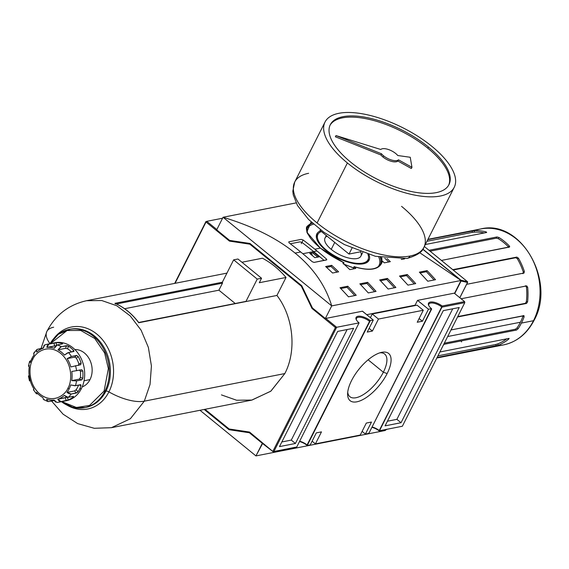 <?xml version="1.0" encoding="UTF-8"?>
<svg xmlns="http://www.w3.org/2000/svg" width="569" height="569" viewBox="0 0 569 569"><rect width="100%" height="100%" fill="white"/><g stroke="black" fill="none" stroke-linecap="round" stroke-linejoin="round"><path stroke-width="0.85" d="M347.396 162.962A72.377 29.958 26.8 0 1 338.925 113.295A72.377 29.958 26.8 0 1 431.878 146.354A72.377 29.958 -153.2 0 1 454.24 187.286A72.377 29.958 -153.2 0 1 347.396 162.962A72.377 29.958 -153.2 0 1 325.034 122.022A72.377 29.958 -153.2 0 1 431.878 146.354A72.377 29.958 -153.2 0 1 440.349 196.021A72.377 29.958 -153.2 0 1 347.396 162.962L317.082 222.963A72.377 29.958 -153.2 0 1 308.618 173.296M428.429 147.03A66.466 27.511 -153.2 0 1 436.21 192.642A66.466 27.511 -153.2 0 1 350.845 162.279A66.466 27.511 -153.2 0 1 343.064 116.666A66.466 27.511 -153.2 0 1 428.429 147.03A66.466 27.511 -153.2 0 1 448.962 184.626A66.466 27.511 -153.2 0 1 350.845 162.279A66.466 27.511 -153.2 0 1 330.312 124.689A66.466 27.511 -153.2 0 1 428.429 147.03L427.824 148.232A66.466 27.511 26.8 0 0 330.02 125.294A66.466 27.511 26.8 0 1 427.824 148.232A66.466 27.511 26.8 0 1 448.642 185.217A66.466 27.511 26.8 0 0 427.824 148.232M383.598 155.842A10.342 4.282 -153.2 0 0 398.485 159.825L411.956 167.307L410.242 157.272L397.752 155.522A10.342 4.282 -153.2 0 0 388.783 149.64A10.342 4.282 -153.2 0 0 380.789 149.491L335.98 135.571L335.376 136.773L380.91 154.988L381.522 153.786L335.98 135.571L335.376 136.773L380.91 154.988A10.342 4.282 26.8 0 0 382.994 157.044A10.342 4.282 26.8 0 0 397.88 161.027L411.344 168.509L411.956 167.307L398.485 159.825A10.342 4.282 -153.2 0 1 383.598 155.842A10.342 4.282 -153.2 0 1 381.522 153.786L380.91 154.988A10.342 4.282 26.8 0 0 382.994 157.044L383.598 155.842A10.342 4.282 -153.2 0 1 381.522 153.786L335.98 135.571L380.789 149.491A10.342 4.282 -153.2 0 1 388.783 149.64A10.342 4.282 -153.2 0 1 397.752 155.522L410.242 157.272L411.956 167.307L411.344 168.509L397.88 161.027L398.485 159.825L397.88 161.027A10.342 4.282 26.8 0 1 382.994 157.044M320.034 230.424L320.397 229.698L320.034 230.424L349.01 254.059L351.991 248.155L349.01 254.059L320.034 230.424M360.803 251.74L349.01 254.059L360.803 251.74M326.286 235.516L325.027 238.013A20.086 8.315 26.8 0 0 331.229 249.371A20.086 8.315 26.8 0 0 360.888 256.128L362.745 252.451M326.578 250.289A28.066 11.615 -153.2 0 0 356.386 263.298A28.066 11.615 -153.2 0 0 367.88 254.172A28.066 11.615 -153.2 0 1 368.008 259.72A28.066 11.615 -153.2 0 1 326.578 250.289A28.066 11.615 -153.2 0 1 317.907 234.414A28.066 11.615 -153.2 0 1 321.421 231.547A28.066 11.615 -153.2 0 0 326.578 250.289L326.329 250.78M368.314 258.966A29.247 12.105 -153.2 0 1 368.292 261.37A29.247 12.105 -153.2 0 0 368.314 258.966M316.407 235.161A29.247 12.105 -153.2 0 1 318.334 233.717A29.247 12.105 26.8 0 0 316.407 235.161M325.888 250.424A29.247 12.105 -153.2 0 1 316.855 233.88A29.247 12.105 -153.2 0 1 320.589 230.872A29.247 12.105 -153.2 0 0 325.888 250.424A29.247 12.105 -153.2 0 0 369.061 260.253A29.247 12.105 -153.2 0 0 368.94 254.507A29.247 12.105 -153.2 0 1 356.934 263.98A29.247 12.105 -153.2 0 1 325.888 250.424M343.918 262.921L343.47 263.667L343.918 262.921L342.887 263.127A443.116 356.201 -101.1 0 1 349.807 269.621L355.838 268.44A443.116 356.201 78.9 0 0 354.288 266.953L353.634 268.255L354.131 266.747C370.433 271.484 379.886 269.621 382.482 261.178L381.614 261.676L382.738 261.363A443.116 356.201 -101.1 0 1 384.288 262.85L390.327 261.662A443.116 356.201 78.9 0 0 387.084 258.582A443.116 356.201 78.9 0 1 390.327 261.662L384.288 262.85A443.116 356.201 -101.1 0 0 382.738 261.363L382.482 261.178C379.886 269.621 370.433 271.484 354.131 266.747L354.288 266.953A443.116 356.201 78.9 0 1 355.838 268.44L349.807 269.621A443.116 356.201 -101.1 0 0 342.887 263.127L343.982 262.714C328.79 255.339 317.573 247.081 310.325 237.956L307.523 233.354C306.236 229.684 306.079 227.372 307.061 226.405L311.848 222.6L306.84 226.889L307.466 233.653M381.066 262.75L380.86 257.537L381.002 262.878L381.65 261.591L380.889 263.703C377.254 269.82 368.321 270.801 354.089 266.655L353.477 267.857L344.096 264.244M353.434 267.921L344.238 264.379L353.434 267.921M353.676 268.155A441.644 355.013 78.9 0 1 354.288 268.739A441.644 355.013 78.9 0 0 353.676 268.155M381.763 257.714L382.027 261.192L381.763 257.714M384.836 258.255A441.644 355.013 78.9 0 1 388.776 261.968A441.644 355.013 78.9 0 0 384.836 258.255M312.609 252.856L317.808 257.096L312.609 252.856M310.674 253.233L311.833 254.108L312.445 255.645L311.833 254.108A0.59 0.484 158.2 0 0 311.065 254.435L311.065 254.435A0.59 0.484 -21.8 0 1 311.833 254.108L310.674 253.233M326.755 259.791L314.052 262.416L312.175 261.69A443.116 356.201 -101.1 0 0 300.717 251.989A443.116 356.201 -101.1 0 0 288.995 242.785L288.803 241.818L301.214 239.378L303.135 240.004A443.116 356.201 78.9 0 1 314.849 249.208A443.116 356.201 78.9 0 1 326.314 258.916L326.464 259.976L314.052 262.416L312.175 261.69A443.116 356.201 -101.1 0 0 300.717 251.989A443.116 356.201 -101.1 0 0 288.995 242.785L288.803 241.818L301.214 239.378L303.135 240.004A443.116 356.201 78.9 0 1 314.849 249.208L320.368 248.127L306.776 232.06L311.136 221.946L306.776 232.06L320.368 248.127L344.046 262.814L343.256 262.757M295.091 253.091C313.327 267.985 325.539 285.588 331.72 305.894L223.055 217.258L216.697 229.855L229.627 240.41L250.004 243.468L229.627 240.41L216.697 229.855L223.055 217.258C252.814 226.263 276.826 238.212 295.091 253.091C313.327 267.985 325.539 285.588 331.72 305.894L325.354 318.498L312.417 307.943L301.748 285.681L312.417 307.943L325.354 318.498L331.72 305.894L461.032 280.481L419.694 252.707L461.032 280.481L331.72 305.894L223.055 217.258L296.086 202.905L223.055 217.258C252.814 226.263 276.826 238.212 295.091 253.091L300.717 251.989M422.767 249.265L461.032 280.481L454.667 293.085L461.032 280.481L422.767 249.265M464.589 301.613L454.24 293.17L417.511 300.382L428.464 309.23L422.404 321.236L417.233 322.253L423.293 310.247L378.463 319.06L372.403 331.058L367.233 332.076L373.292 320.077L362.51 311.193L325.788 318.412L336.656 327.275L335.404 327.538L311.99 308.441L301.314 286.171L301.819 285.837L301.314 286.171L249.827 244.179L229.456 241.114L229.954 240.459L229.456 241.114L206.042 222.017L206.775 221.327L206.042 222.017L229.456 241.114L249.827 244.179L250.225 243.653L249.827 244.179L301.314 286.171L311.99 308.441L312.559 308.057L311.99 308.441L335.404 327.538L272.956 451.153L273.909 451.487L296.755 446.999L359.067 322.872A9.602 3.976 -153.2 0 1 356.222 319.529A9.602 3.976 -153.2 0 1 359.935 316.208A9.602 3.976 -153.2 0 1 370.277 320.667L373.292 320.077L362.425 311.215L325.788 318.412L336.656 327.275L335.404 327.538L272.956 451.153L273.909 451.487L336.656 327.275L359.067 322.872L336.656 327.275L273.909 451.487L296.755 446.999L359.067 322.872A9.602 3.976 -153.2 0 1 357.944 316.279A9.602 3.976 -153.2 0 1 370.277 320.667L307.224 445.484A9.602 3.976 26.8 0 0 299.522 441.516A9.602 3.976 26.8 0 1 307.224 445.484L310.24 444.887L316.307 432.888L321.478 431.871L315.418 443.877L312.118 441.181L315.418 443.877L360.248 435.065L366.308 423.066L371.479 422.049L365.419 434.047L362.119 431.359L365.419 434.047L368.435 433.457L369.167 432.767L431.608 309.152L431.48 308.64L428.464 309.23L422.404 321.236L417.233 322.253L423.293 310.247L417.084 305.183L372.254 313.996L370.383 317.701L372.254 313.996L378.463 319.06L372.254 313.996L417.084 305.183L423.293 310.247L378.463 319.06L372.403 331.058L367.233 332.076L373.292 320.077L370.277 320.667L369.537 321.35L307.096 444.965A8.862 3.67 26.8 0 0 299.671 441.217A8.862 3.67 -153.2 0 1 307.096 444.965L307.224 445.484L310.24 444.887L316.307 432.888L321.478 431.871L315.418 443.877L360.248 435.065L366.308 423.066L371.479 422.049L365.419 434.047L368.435 433.457L369.167 432.767L431.48 308.64A9.602 3.976 -153.2 0 1 428.642 305.297A9.602 3.976 -153.2 0 1 432.077 301.954A9.602 3.976 -153.2 0 1 442.156 306.015L464.589 301.613L464.802 302.63L464.589 301.613L454.24 293.17L417.603 300.368L428.464 309.23L431.48 308.64A9.602 3.976 -153.2 0 1 430.15 302.096A9.602 3.976 -153.2 0 1 442.156 306.015L441.957 307.125L464.802 302.63L464.589 301.613L442.156 306.015L379.516 430.733L402.361 426.245L464.802 302.63L441.957 307.125L379.11 430.833A9.602 3.976 26.8 0 0 371.941 427.283A9.602 3.976 26.8 0 1 379.11 430.833L402.361 426.245L379.516 430.733A8.862 3.67 26.8 0 0 372.09 426.985A8.862 3.67 -153.2 0 1 379.516 430.733L402.361 426.245L464.802 302.63L464.589 301.613M459.233 307.509L401.031 422.724L385.085 425.861L443.287 310.646L459.233 307.509L401.031 422.724L385.085 425.861L443.287 310.646L459.233 307.509M396.892 419.346L452.739 308.782L396.892 419.346L401.031 422.724L396.892 419.346L387.432 421.209L396.892 419.346M467.597 282.217L461.068 281.036L454.731 293.568L461.068 281.036A0.59 0.519 -77.7 0 0 460.975 280.218L460.975 280.218A0.59 0.519 102.3 0 1 461.068 281.036L467.505 282.437A0.59 0.519 -77.7 0 0 467.412 281.619L424.339 246.484L467.505 281.719M523.729 315.667L524.127 316.819L523.729 315.667L451.309 329.899A59.084 47.497 78.9 0 0 451.814 328.341A59.084 47.497 78.9 0 1 451.309 329.899L524.07 315.738M444.033 344.302L444.033 344.302A59.084 47.497 78.9 0 1 443.13 345.532A59.084 47.497 78.9 0 0 444.033 344.302L516.453 330.07L444.033 344.302M447.682 336.528L520.386 322.239A57.604 46.309 -101.1 0 1 517.022 327.964L515.407 329.216L444.318 343.185L515.407 329.216L517.022 327.964A57.604 46.309 -101.1 0 0 520.386 322.239A57.604 46.309 -101.1 0 0 523.082 315.966L523.139 315.781M521.417 323.085A59.084 47.497 78.9 0 0 524.127 316.819A59.084 47.497 78.9 0 1 521.417 323.085A59.084 47.497 78.9 0 1 518.067 328.818L516.453 330.07L518.067 328.818A59.084 47.497 78.9 0 0 521.417 323.085L533.487 320.71A59.084 47.497 78.9 0 1 497.206 345.618M486.324 231.967L486.317 232.543L486.324 231.967A59.084 47.497 78.9 0 0 474.333 230.658L474.318 232.131L472.263 232.38L472.27 230.9L474.333 230.658L474.318 232.131A57.604 46.309 -101.1 0 1 484.247 232.949A57.604 46.309 -101.1 0 0 474.318 232.131L472.263 232.38L472.27 230.9L427.796 239.641L474.333 230.658A59.084 47.497 78.9 0 1 486.324 231.967L486.659 232.472L425.328 244.528L486.659 232.472L486.324 231.967L486.659 232.472M508.842 247.351L508.65 247.117A57.604 46.309 -101.1 0 0 498.302 238.674L496.317 238.169L496.929 236.96L429.033 250.296L496.929 236.96L498.913 237.465A59.084 47.497 78.9 0 1 509.262 245.908L509.347 247.088L441.452 260.431L509.639 246.889M522.897 273.682L523.309 272.096A57.604 46.309 -101.1 0 0 517.377 258.781L515.777 257.714L516.83 257.088L452.789 269.67L516.83 257.088L518.43 258.162A59.084 47.497 78.9 0 1 524.362 271.477L523.949 273.063L466.623 284.322L524.113 272.999M526.638 285.894L527.662 287.21L526.638 285.894L461.11 298.775L526.794 285.894M525.905 285.894L526.453 287.075A57.604 46.309 -101.1 0 1 526.375 301.691L525.336 303.305L457.753 316.584L525.336 303.305L526.375 301.691A57.604 46.309 -101.1 0 0 526.453 287.075L527.662 287.21A59.084 47.497 78.9 0 1 527.584 301.819L526.553 303.433L457.547 316.997L526.553 303.433L527.584 301.819A59.084 47.497 78.9 0 0 527.662 287.21L526.453 287.075L525.429 285.766M472.263 232.38L426.963 241.284L472.263 232.38M508.65 247.117L509.262 245.908L508.65 247.117A57.604 46.309 -101.1 0 0 498.302 238.674L496.317 238.169L430.114 251.178L496.317 238.169L496.929 236.96L498.913 237.465A59.084 47.497 78.9 0 1 509.262 245.908L509.668 246.576L509.347 247.088M523.338 273.276L523.309 272.096A57.604 46.309 -101.1 0 0 517.377 258.781L515.777 257.714L453.201 270.012L515.777 257.714L516.83 257.088L518.43 258.162A59.084 47.497 78.9 0 1 524.362 271.477L523.949 273.063M508.871 338.427L439.873 351.983L508.871 338.427L508.778 339.06A59.084 47.497 78.9 0 1 498.352 345.234L437.099 357.481L498.352 345.234A59.084 47.497 78.9 0 0 508.778 339.06L508.522 338.491L508.778 339.06L509.106 338.413L508.778 339.06M497.754 343.889A57.604 46.309 -101.1 0 0 506.73 338.847A57.604 46.309 -101.1 0 1 497.754 343.889L498.352 345.234L497.754 343.889L495.763 344.487L497.754 343.889M437.917 355.853L495.763 344.487L496.367 345.831L495.763 344.487L437.917 355.853M385.917 429.808A0.59 0.398 64.4 0 1 385.505 430A0.59 0.398 -115.6 0 0 385.917 429.808L387.02 429.275L385.917 429.808M255.943 455.911L385.256 430.498L385.746 429.531L385.256 430.498L255.943 455.911L199.996 410.277L255.943 455.911L262.309 443.315L273.084 451.672L273.909 451.487L273.084 451.672L249.542 432.056L273.084 451.672L249.542 432.056L229.172 428.99L229.428 429.609L249.798 432.675L228.994 429.695L204.186 409.46L228.994 429.695L229.428 429.609L229.172 428.99L249.542 432.056L262.736 443.23L255.943 455.911M412.525 306.079L412.738 305.645L412.525 306.079M415.086 305.183L417.511 300.382L415.086 305.183L366.699 314.693L415.086 305.183M379.687 279.941L387.446 278.419A443.116 356.201 78.9 0 1 395.875 287.494L388.115 289.024A443.116 356.201 -101.1 0 0 379.687 279.941L387.446 278.419L386.707 279.5A441.644 355.013 78.9 0 1 394.417 287.786A441.644 355.013 78.9 0 0 386.707 279.5L387.446 278.419A443.116 356.201 78.9 0 1 395.875 287.494L388.115 289.024A443.116 356.201 -101.1 0 0 379.687 279.941M340.027 287.736L347.787 286.214A443.116 356.201 78.9 0 1 356.215 295.29L348.456 296.812A443.116 356.201 -101.1 0 0 340.027 287.736L347.787 286.214L347.054 287.295A441.644 355.013 78.9 0 1 354.764 295.574A441.644 355.013 78.9 0 0 347.054 287.295L347.787 286.214A443.116 356.201 78.9 0 1 356.215 295.29L348.456 296.812A443.116 356.201 -101.1 0 0 340.027 287.736M359.857 283.839L367.617 282.316A443.116 356.201 78.9 0 1 376.045 291.392L368.285 292.921A443.116 356.201 -101.1 0 0 359.857 283.839L367.617 282.316L366.884 283.398A441.644 355.013 78.9 0 1 374.587 291.677A441.644 355.013 78.9 0 0 366.884 283.398L367.617 282.316A443.116 356.201 78.9 0 1 376.045 291.392L368.285 292.921A443.116 356.201 -101.1 0 0 359.857 283.839M399.516 276.043L407.276 274.521A443.116 356.201 78.9 0 1 415.704 283.597L407.945 285.126A443.116 356.201 -101.1 0 0 399.516 276.043L407.276 274.521L406.536 275.602A441.644 355.013 78.9 0 1 414.246 283.888A441.644 355.013 78.9 0 0 406.536 275.602L407.276 274.521A443.116 356.201 78.9 0 1 415.704 283.597L407.945 285.126A443.116 356.201 -101.1 0 0 399.516 276.043M419.346 272.153L427.099 270.624A443.116 356.201 78.9 0 1 435.527 279.706L427.767 281.228A443.116 356.201 -101.1 0 0 419.346 272.153L427.099 270.624L426.366 271.705A441.644 355.013 78.9 0 1 434.076 279.991A441.644 355.013 78.9 0 0 426.366 271.705L427.099 270.624A443.116 356.201 78.9 0 1 435.527 279.706L427.767 281.228A443.116 356.201 -101.1 0 0 419.346 272.153M325.639 266.52L331.677 265.332A443.116 356.201 78.9 0 1 338.598 271.826L332.566 273.013A443.116 356.201 -101.1 0 0 325.639 266.52L331.677 265.332L331.009 266.477A441.644 355.013 78.9 0 1 337.047 272.131A441.644 355.013 78.9 0 0 331.009 266.477L331.677 265.332A443.116 356.201 78.9 0 1 338.598 271.826L332.566 273.013A443.116 356.201 -101.1 0 0 325.639 266.52M404.63 258.845L401.529 259.457A443.116 356.201 -101.1 0 0 401.252 259.194A443.116 356.201 -101.1 0 1 401.529 259.457L404.63 258.845M326.549 267.352L331.009 266.477L326.549 267.352M420.093 272.935L426.366 271.705L420.093 272.935M400.263 276.833L406.536 275.602L400.263 276.833M360.611 284.628L366.884 283.398L360.611 284.628M340.781 288.526L347.054 287.295L340.781 288.526M380.441 280.73L386.707 279.5L380.441 280.73M428.841 305.695A8.862 3.67 -153.2 0 1 428.877 304.145A8.862 3.67 -153.2 0 1 441.957 307.125A8.862 3.67 -153.2 0 0 432.689 303.028A8.862 3.67 -153.2 0 0 428.841 305.695M369.103 328.37L372.403 331.058L369.103 328.37M419.104 318.54L422.404 321.236L419.104 318.54M250.004 243.468L301.748 285.681L250.004 243.468M387.14 373.563A30.47 13.016 -50.8 0 1 362.695 399.666A30.47 13.016 -50.8 0 1 347.609 393.983A30.47 13.016 -50.8 0 1 351.571 380.554A30.47 13.016 -50.8 0 1 381.564 352.36A30.47 13.016 -50.8 0 1 387.14 373.563A30.47 13.016 -50.8 0 1 356.848 401.821A30.47 13.016 -50.8 0 1 351.571 380.554A30.47 13.016 -50.8 0 1 381.863 352.303A30.47 13.016 -50.8 0 1 387.14 373.563L383.35 372.218A27.518 11.757 129.2 0 0 384.68 354.046A27.518 11.757 129.2 0 0 379.843 352.83A27.518 11.757 129.2 0 1 383.35 372.218A27.518 11.757 -50.8 0 1 362.19 395.291A27.518 11.757 -50.8 0 1 347.723 392.205A27.518 11.757 129.2 0 0 349.892 396.7A27.518 11.757 129.2 0 0 383.35 372.218L368.136 359.807M356.429 319.927A8.862 3.67 -153.2 0 1 356.457 318.377A8.862 3.67 -153.2 0 1 369.537 321.35A8.862 3.67 -153.2 0 0 360.277 317.26A8.862 3.67 -153.2 0 0 356.429 319.927M295.517 447.262L273.084 451.672L295.517 447.262M249.371 432.76L262.309 443.315L249.371 432.76L228.994 429.695L249.371 432.76M205.957 221.505L174.697 283.383L205.957 221.505M222.571 218.226L206.775 221.327L216.846 229.549L206.775 221.327L222.571 218.226M279.479 446.615L337.673 331.4L353.626 328.263L295.425 443.479L279.479 446.615L337.673 331.4L353.626 328.263L295.425 443.479L279.479 446.615M281.826 441.964L291.285 440.1L295.425 443.479L291.285 440.1L347.133 329.536L291.285 440.1L281.826 441.964M204.62 409.374L229.428 429.609L204.62 409.374M175.081 283.312L206.042 222.017L175.081 283.312M205.025 409.296L229.172 428.99L205.025 409.296M104.091 391.059L89.489 405.477L76.402 407.482L61.829 401.607L76.402 407.482L89.489 405.477L104.091 391.059L108.359 368.627L104.618 352.936L94.788 338.527L80.791 330.482L67.092 330.504L50.435 343.633L67.092 330.504L80.791 330.482L94.788 338.527L104.618 352.936L108.359 368.627L104.091 391.059L105.955 391.116A2.952 1.223 -153.2 0 1 108.907 391.885A35.449 14.673 26.8 0 0 144.306 401.173L150.038 384.445L151.425 365.995L148.367 347.389L141.105 330.212L130.258 315.93L116.759 305.745L101.751 300.524L86.502 300.717L101.751 300.524L116.759 305.745L130.258 315.93L141.105 330.212L148.367 347.389L151.425 365.995L150.038 384.445L144.306 401.173L284.827 373.563C296.84 350.724 293.44 316.862 276.932 295.453L250.218 300.695L276.939 295.446L286.022 277.466A86.559 69.582 -101.1 0 0 262.43 258.212L241.932 262.245L262.43 258.212A86.559 69.582 78.9 0 1 286.022 277.466L259.3 282.715L261.555 278.248L257.245 279.102L245.9 301.556L250.211 300.702L245.9 301.556L257.245 279.102L233.646 259.848L222.301 282.302L233.646 259.848L257.245 279.102L261.555 278.248L237.956 259.002L233.646 259.848L237.956 259.002L261.555 278.248L259.3 282.715L286.022 277.466L276.939 295.446C293.44 316.862 296.84 350.724 284.834 373.563L270.894 391.131L251.975 400.064L236.597 400.242L221.455 394.907M222.294 282.324A0.59 0.477 78.9 0 1 222.465 283.142L218.909 290.19L124.618 308.725L218.909 290.19L235.217 303.497L218.909 290.19L222.465 283.142A0.59 0.477 78.9 0 0 222.294 282.324L222.294 282.324M114.931 303.327L222.18 282.252L114.931 303.327L115.614 304.01L114.931 303.327A64.695 52.007 78.9 0 1 138.744 322.751L245.893 301.57A0.59 0.477 78.9 0 0 245.232 301.712A0.59 0.477 78.9 0 1 245.893 301.57L138.744 322.751A64.695 52.007 -101.1 0 0 114.931 303.327L115.201 303.405C124.248 307.395 132.079 313.775 138.694 322.531M90.016 379.58A19.204 15.434 78.9 0 1 82.185 386.906A19.204 15.434 78.9 0 0 90.016 379.58A19.204 15.434 -101.1 0 0 89.639 359.587A19.204 15.434 -101.1 0 0 74.845 349.537A19.204 15.434 78.9 0 1 89.639 359.587A19.204 15.434 78.9 0 1 90.016 379.58L84.056 380.753M56.551 345.66L46.886 347.41L47.135 346.037L48.379 344.224L56.146 342.73A29.538 23.749 78.9 0 1 62.106 343.384L62.426 343.904L57.256 344.921L54.389 348.228A26.587 21.373 -101.1 0 0 46.886 347.41L48.927 344.01A29.538 23.749 -101.1 0 0 44.88 344.885A29.538 23.749 78.9 0 1 47.248 344.259L55.001 342.737A29.538 23.749 78.9 0 1 79.937 356.201A29.538 23.749 78.9 0 1 81.395 388.606A29.538 23.749 78.9 0 1 66.395 400.711L58.635 402.233A29.538 23.749 78.9 0 1 56.957 402.489L54.119 400.043L55.499 402.091M62.106 343.384L62.704 343.754L62.106 343.384L62.014 343.982L62.106 343.384A29.538 23.749 78.9 0 0 56.146 342.73L56.495 345.241L56.146 342.73L54.098 342.993L54.503 345.916L54.098 342.993L48.927 344.01A29.538 23.749 78.9 0 0 47.248 344.259L44.688 344.935L43.251 348.2A26.587 21.373 -101.1 0 0 36.729 352.062L36.48 350.917L37.134 349.366L43.237 348.015M62.426 343.904L57.256 344.921A29.538 23.749 78.9 0 1 61.288 346.677L67.718 345.817L68.436 346.144L67.604 348.811A26.587 21.373 -101.1 0 1 71.545 351.941A26.587 21.373 -101.1 0 0 67.604 348.811L65.627 348.32L58.017 349.814L60.698 346.884L66.459 345.66L68.436 346.144A29.538 23.749 78.9 0 1 73.579 350.34L73.65 351.521L68.479 352.538L64.482 355.092A26.587 21.373 -101.1 0 0 58.017 349.814L61.288 346.677A29.538 23.749 -101.1 0 0 57.256 344.921L55.499 346.165L54.389 348.228A26.587 21.373 -101.1 0 0 46.886 347.41L56.111 345.689M73.913 351.372L67.491 352.887L64.482 355.092A26.587 21.373 -101.1 0 0 58.017 349.814L65.627 348.32L66.459 345.66L65.627 348.32L67.604 348.811L68.436 346.144A29.538 23.749 78.9 0 1 73.579 350.34L73.977 351.002L73.65 351.521M71.417 356.464L76.587 355.447L78.188 356.507A29.538 23.749 78.9 0 1 81.139 363.114L80.706 364.693L70.833 366.948A26.587 21.373 -101.1 0 0 67.128 358.626L71.417 356.464A29.538 23.749 -101.1 0 0 68.479 352.538A29.538 23.749 78.9 0 1 71.417 356.464L76.587 355.447L78.188 356.507A29.538 23.749 78.9 0 1 81.139 363.114L80.706 364.693L70.833 366.948A26.587 21.373 -101.1 0 0 67.128 358.626L71.417 356.464M36.957 349.501L33.863 352.915L34.055 355.013A26.587 21.373 -101.1 0 0 31.878 358.534A4.431 1.835 26.8 0 0 32.76 359.402C35.072 352.858 47.497 343.007 60.663 353.356C73.543 364.252 71.673 382.717 67.946 388.108A4.431 1.835 26.8 0 0 69.134 388.919A26.587 21.373 -101.1 0 0 70.741 384.943L74.788 385.775L80.606 384.687L81.018 385.832A29.538 23.749 78.9 0 1 79.674 388.947A29.538 23.749 78.9 0 1 78.01 391.792L76.388 393.023L71.217 394.04L66.95 392.439A26.587 21.373 -101.1 0 0 69.134 388.919A26.587 21.373 -101.1 0 0 70.741 384.943L75.428 385.704A29.538 23.749 -101.1 0 0 76.538 380.903L71.737 380.618A26.587 21.373 -101.1 0 0 71.786 371.479L81.765 369.736L82.797 371.031A29.538 23.749 78.9 0 1 82.761 378.293L81.708 379.886L76.538 380.903L71.737 380.618A26.587 21.373 -101.1 0 0 71.786 371.479L81.808 369.729M81.765 369.736L82.797 371.031A29.538 23.749 78.9 0 1 82.761 378.293L81.908 379.815L76.538 380.903A29.538 23.749 78.9 0 1 75.428 385.704L80.898 384.729M79.596 369.985L80.428 371.28L82.797 371.031L80.428 371.28A26.587 21.373 -101.1 0 1 80.393 377.524L82.761 378.293L80.393 377.524L79.354 379.118L81.708 379.886L79.354 379.118L71.737 380.618L79.354 379.118L80.393 377.524A26.587 21.373 -101.1 0 0 80.428 371.28L79.397 369.985M67.626 397.347L68.244 397.326A29.538 23.749 78.9 0 0 71.217 394.04L69.005 393.677L66.95 392.439L74.567 390.946L76.175 389.715A26.587 21.373 -101.1 0 0 78.572 385.085A26.587 21.373 -101.1 0 1 76.175 389.715L78.01 391.792L77.356 392.503L71.217 394.04A29.538 23.749 78.9 0 1 68.244 397.326L73.415 396.309L73.337 396.949A29.538 23.749 78.9 0 1 68.159 400.014L61.004 401.607L57.761 399.253A26.587 21.373 -101.1 0 0 64.276 395.391L68.244 397.326L73.415 396.309L73.337 396.949A29.538 23.749 78.9 0 1 68.159 400.014L61.004 401.607A29.538 23.749 78.9 0 1 56.957 402.489L58.635 402.233A29.538 23.749 78.9 0 0 61.004 401.607L59.119 400.996L57.761 399.253L67.348 397.169L65.371 397.759L66.175 400.59L65.371 397.759L57.761 399.253A26.587 21.373 -101.1 0 0 64.276 395.391L66.53 397.048M31.878 358.534A26.587 21.373 -101.1 0 0 30.264 362.51L29.595 361.336L30.904 360.696L29.595 361.336L30.264 362.51A26.587 21.373 78.9 0 1 31.878 358.534A26.587 21.373 -101.1 0 1 34.055 355.013L33.649 353.456M78.444 365.447L78.878 363.876A26.587 21.373 -101.1 0 0 76.338 358.186L74.738 357.126L67.128 358.626L74.738 357.126L76.587 355.447L74.738 357.126L76.338 358.186L78.188 356.507L76.338 358.186A26.587 21.373 -101.1 0 1 78.878 363.876L81.139 363.114L78.878 363.876L78.707 365.312M29.602 361.329L28.507 366.073L29.268 366.834A26.587 21.373 -101.1 0 0 29.218 375.974L28.45 375.974L29.119 375.775M30.257 380.803L29.474 380.86L30.171 380.505A26.587 21.373 -101.1 0 0 33.877 388.826L33.5 389.886L36.409 393.776L36.523 392.361A26.587 21.373 -101.1 0 0 42.988 397.639L43.422 399.488L47.81 401.508L46.622 399.225A26.587 21.373 -101.1 0 0 54.119 400.043A26.587 21.373 -101.1 0 1 46.622 399.225L47.156 400.96L48.628 401.579L47.91 401.543M44.595 399.815L43.422 399.488L42.988 397.639A26.587 21.373 -101.1 0 1 36.523 392.361L36.302 393.592L37.931 393.848L36.409 393.769M54.439 400.526L48.628 401.579L53.799 400.562L53.877 400.064L53.799 400.562L54.318 400.526M316.976 250.95L302.836 253.731L316.976 250.95M319.166 256.832L314.067 252.565L309.756 253.411L314.856 257.679L319.166 256.832M460.627 281.292L460.975 280.218L467.412 281.619A0.59 0.519 -77.7 0 1 467.505 282.437L459.795 297.701L467.505 282.437L467.213 281.527M407.027 258.454A5.91 4.751 -101.1 0 0 410.036 256.029A72.377 29.958 -153.2 0 1 317.082 222.963A72.377 29.958 -153.2 0 1 294.721 182.03L292.822 191.17L293.263 194.868L297.495 205.516L308.604 219.506L324.003 232.344L344.409 244.57L375.405 256.306L407.034 258.447C417.034 255.531 422.667 251.811 423.926 247.295A72.377 29.958 -153.2 0 1 410.036 256.029A72.377 29.958 26.8 0 0 401.565 206.362M76.587 370.753A29.538 23.749 -101.1 0 0 75.535 365.711A29.538 23.749 78.9 0 1 76.587 370.753M44.09 345.291L43.251 348.2A26.587 21.373 -101.1 0 0 36.729 352.062L36.48 350.917L37.134 349.366L43.557 347.865M34.666 352.453L33.962 352.794M104.852 391.33A39.88 32.056 -101.1 0 0 94.17 336.884A39.88 32.056 -101.1 0 0 50.079 343.704A39.88 32.056 78.9 0 1 69.219 329.408A39.88 32.056 78.9 0 1 102.875 347.588A39.88 32.056 78.9 0 1 104.852 391.33A39.88 32.056 78.9 0 1 84.596 407.667A39.88 32.056 78.9 0 1 61.473 401.678M436.821 358.015L503.487 344.914A59.084 47.497 -101.1 0 0 533.487 320.71A59.084 47.497 -101.1 0 0 528.622 252.736A59.084 47.497 -101.1 0 0 474.766 230.644M310.838 254.307L310.454 253.987L310.887 254.222M334.743 242.415L331.229 249.371A20.086 8.315 26.8 0 0 352.851 258.71A20.086 8.315 26.8 0 0 360.639 251.775M306.791 227.031A41.359 17.12 -153.2 0 1 312.481 223.176A41.359 17.12 26.8 0 0 306.791 227.031M313.597 224.165A40.47 16.75 26.8 0 0 306.485 229.641A40.47 16.75 -153.2 0 1 313.597 224.165M80.606 384.687L81.018 385.832A29.538 23.749 78.9 0 1 79.674 388.947L81.395 388.606A29.538 23.749 -101.1 0 0 79.411 355.319A29.538 23.749 -101.1 0 0 53.351 343.135M50.001 343.719L58.358 334.266L70.321 329.188A39.88 32.056 78.9 0 1 103.978 347.367A39.88 32.056 78.9 0 1 105.955 391.116A39.88 32.056 78.9 0 1 85.706 407.454A39.88 32.056 78.9 0 1 85.151 407.553A39.88 32.056 -101.1 0 0 105.955 391.116A39.88 32.056 -101.1 0 0 103.807 347.076A39.88 32.056 -101.1 0 0 69.774 329.302M108.907 391.885A41.786 33.592 78.9 0 1 67.412 405.363A41.786 33.592 78.9 0 0 108.907 391.885A41.786 33.592 78.9 0 0 99.518 336.507A41.786 33.592 78.9 0 0 54.183 338.05A41.786 33.592 78.9 0 1 99.518 336.507A41.786 33.592 78.9 0 1 108.907 391.885M53.65 327.225A35.449 14.673 26.8 0 0 50.015 343.69M81.395 388.606A29.538 23.749 78.9 0 1 63.97 401.024M79.674 388.947A29.538 23.749 78.9 0 1 78.01 391.792L76.175 389.715L74.567 390.946L76.388 393.023L74.567 390.946L66.95 392.439A26.587 21.373 -101.1 0 0 69.134 388.919M73.415 396.309L73.337 396.949L72.981 396.394L73.337 396.949M30.264 380.49A29.538 23.749 78.9 0 1 29.325 375.953M29.346 365.59L28.692 365.824M28.507 366.159L29.268 366.834A26.587 21.373 -101.1 0 0 29.218 375.974M28.599 375.995L29.289 375.739M30.349 380.782L29.474 380.853L30.171 380.505A26.587 21.373 -101.1 0 0 33.877 388.826L33.486 389.488L33.976 390.078M67.946 388.108C65.641 394.651 53.209 404.502 40.05 394.161C27.17 383.257 29.04 364.793 32.76 359.402C35.072 352.858 47.497 343.007 60.663 353.356C73.543 364.252 71.673 382.717 67.946 388.108C65.641 394.651 53.209 404.502 40.05 394.161C27.17 383.257 29.04 364.793 32.76 359.402M81.018 385.832L79.39 384.929L81.018 385.832M68.159 400.014L67.391 397.311L68.159 400.014M73.579 350.34L72.526 351.749L73.579 350.34M284.834 373.563L270.752 391.244L251.633 400.135M116.46 303.974L222.465 283.142L116.46 303.974M344.046 262.807L320.368 248.127M314.849 249.208A443.116 356.201 78.9 0 1 326.314 258.916L326.762 259.507L326.464 259.976M460.975 280.218L422.859 249.13L460.975 280.218L467.462 281.641L467.611 282.366L459.852 297.743M381.002 262.878L381.614 261.676L381.002 262.878M380.519 264.35A41.359 17.12 26.8 0 0 380.277 257.416A41.359 17.12 26.8 0 1 380.519 264.35M327.068 236.156A20.086 8.315 26.8 0 0 331.229 249.371M377.98 266.911A40.47 16.75 26.8 0 0 378.819 257.11A40.47 16.75 -153.2 0 1 377.98 266.911M310.119 253.34A0.59 0.477 78.9 0 1 310.183 253.767A0.59 0.477 78.9 0 0 310.119 253.34M486.339 347.979L485.976 347.958M461.615 341.919L461.139 341.165M520.386 322.239A57.604 46.309 -101.1 0 0 523.082 315.966L523.188 315.539M515.407 329.216L516.453 330.07L515.407 329.216M517.022 327.964L518.067 328.818L517.022 327.964M524.127 316.819L523.082 315.966L524.127 316.819M525.336 303.305L526.553 303.433L525.336 303.305M526.375 301.691L527.584 301.819L526.375 301.691M523.309 272.096L524.362 271.477L523.309 272.096M518.43 258.162L517.377 258.781L518.43 258.162M498.913 237.465L498.302 238.674L498.913 237.465M290.297 243.767L300.091 241.846L302.004 242.465A440.164 353.826 78.9 0 1 313.64 251.612A440.164 353.826 78.9 0 1 324.102 260.438M410.036 256.029A72.377 29.958 -153.2 0 1 317.082 222.963M301.3 243.632L303.135 240.004M467.412 281.619L424.339 246.484M533.487 320.71A59.084 47.497 -101.1 0 0 530.564 255.901A59.084 47.497 -101.1 0 0 480.698 228.973L427.945 239.336M51.537 401.003L63.088 414.189L77.669 423.599L94.262 428.293L111.453 427.682L130.365 418.748L144.306 401.173M454.24 187.286L423.926 247.295M325.034 122.022L294.721 182.03M366.472 262.764L368.008 259.72M316.371 237.458L317.907 234.414M344.032 262.857L343.32 264.016M480.698 228.973C520.599 218.688 556.411 281.207 534.056 320.354C527.029 333.804 516.844 341.99 503.487 344.914M387.439 429.197L385.128 429.929M41.053 348.498L46.843 331.499C55.421 315.027 68.636 304.771 86.502 300.717L227.024 273.106M111.453 427.682L251.975 400.064M138.587 322.488L245.538 301.47M61.388 401.693L72.704 407.276L85.158 407.553M28.45 375.974L29.474 380.86"/></g></svg>
